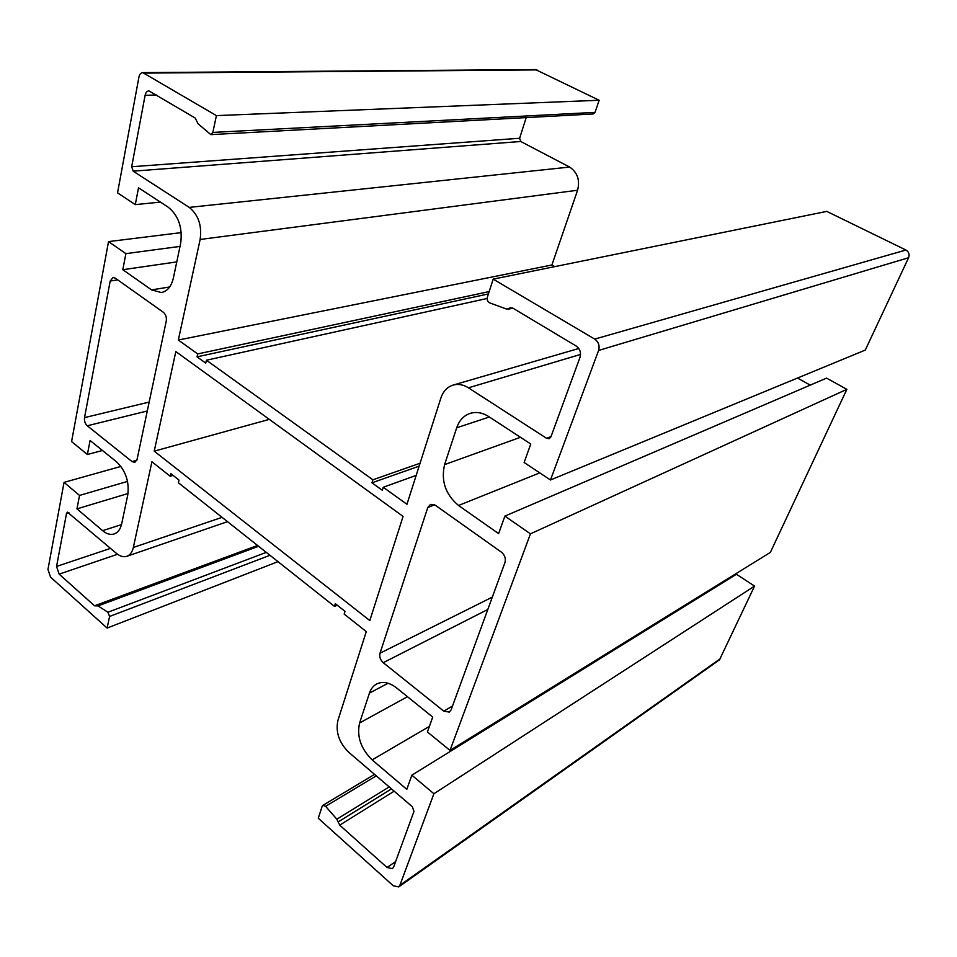 <?xml version="1.0" encoding="UTF-8"?>
<svg xmlns="http://www.w3.org/2000/svg" width="957" height="957" viewBox="0 0 957 957"><rect width="100%" height="100%" fill="white"/><g stroke="black" fill="none" stroke-linecap="round" stroke-linejoin="round"><path stroke-width="1.44" d="M122.807 269.707L125.893 253.641L108.524 241.607L71.584 441.596L87.386 454.491L90.078 440.483L116.587 461.884C125.69 470.712 129.422 481.73 127.76 494.925L121.73 523.635C120.462 529.173 117.926 532.618 114.098 533.982C110.414 535.071 106.574 533.97 102.602 530.668L76.967 508.873L79.539 495.427L64.047 482.376L47.958 569.463L50.53 577.107L107.112 628.067L109.588 616.452L107.926 612.241L97.985 605.901L94.54 605.805L59.155 574.14L56.559 566.436L66.511 513.431L67.433 512.151L116.371 553.325C120.008 556.352 123.489 557.345 126.826 556.304C130.08 555.096 132.257 552.153 133.346 547.464L151.924 461.776L170.167 476.227L170.765 473.571L178.995 480.079L178.385 482.747L334.483 606.403L335.309 603.664L345.01 611.332L344.161 614.083L366.28 631.608L337.917 720.418C335.452 732.033 339.065 742.656 348.743 752.286L412.359 806.751L413.95 811.44L393.638 867.018L392.43 868.645L387.023 867.485L339.699 825.149L336.84 819.216L325.595 806.32L322.832 805.375L322.15 806.296L318.274 818.235L393.219 885.739L398.71 886.924L399.859 885.345L433.904 793.736L411.869 775.194L406.797 789.346L372.153 759.894C360.825 748.709 356.638 736.4 359.605 722.966L369.438 693.095C370.861 688.837 373.278 685.798 376.663 683.968C382.74 681.097 389.391 682.413 396.593 687.916L432.731 717.092L427.396 731.961L450.005 750.408L530.465 533.839L504.889 516.11L498.609 533.611L458.547 505.475C445.495 494.482 440.842 480.869 444.586 464.612L456.692 427.791C459.24 420.422 463.714 415.625 470.138 413.388C476.239 411.546 482.436 412.599 488.728 416.57L530.764 444.024L524.125 462.506L550.478 479.983L598.603 350.441C599.872 345.704 598.568 341.936 594.716 339.101L493.202 279.133L487.34 297.22C486.802 299.852 487.603 301.73 489.721 302.879L506.636 309.099L510.763 307.771L512.892 308.154L576.186 346.027C579.978 348.838 581.258 352.583 580.038 357.248L550.921 436.882L549.222 438.677L546.543 438.294L468.428 387.812C463.296 384.594 458.188 383.685 453.128 385.073C447.242 386.963 443.151 391.305 440.854 398.112L406.952 504.279L383.243 487.257L382.31 490.283L371.962 482.818L372.871 479.804L206.425 360.215L205.755 363.122L197.034 356.841L197.692 353.934L178.337 340.034L200.145 239.465C202.047 225.565 198.422 214.87 189.235 207.394L133.19 171.171L131.683 166.733L145.117 95.305C145.727 92.542 146.995 91.071 148.921 90.891L195.168 118.01L198.099 123.812L210.851 134.626L212.837 132.413L216.414 115.606L142.784 72.624C140.835 72.792 139.543 74.287 138.921 77.098L117.544 192.847L135.284 204.619L138.514 187.799L168.36 207.298C178.612 215.744 182.703 227.79 180.646 243.461L173.384 277.985C171.375 286.418 167.379 291.263 161.386 292.531L151.565 289.899L122.807 269.707L176.77 261.907M135.284 204.619L160.417 202.106M125.893 253.641L180.024 246.404M108.524 241.607L181.256 232.611M501.408 552.153C504.806 555.048 505.99 558.517 504.961 562.549L451.094 709.879L449.335 712.092L443.749 711.123L383.243 662.687C380.3 659.923 379.223 656.765 380.013 653.212L427.779 507.509L430.518 504.387L435.279 505.224L501.408 552.153M110.199 281.047L113.022 277.506L115.271 278.152L163.276 312.221C165.764 314.386 166.757 317.317 166.267 321.026L137.054 459.504L134.853 462.375L132.03 461.597L87.278 425.781C85.077 423.652 84.156 420.936 84.527 417.623L110.199 281.047L117.747 279.911M403.076 516.397L369.809 620.555L154.233 451.166L175.825 351.566L403.076 516.397M87.386 454.491L102.471 450.484M76.967 508.873L128.023 493.513M79.539 495.427L127.532 481.407M64.047 482.376L120.917 466.43M411.869 775.194L736.412 574.26L754.559 586.091L433.904 793.736M724.425 580.791L725.119 581.258M450.005 750.408L770.361 552.404L846.861 389.332L530.465 533.839M550.478 479.983L865.272 350.083L908.6 257.72C909.76 254.418 908.875 251.858 905.932 250.028L826.764 211.389L493.202 279.133M797.528 378.039L810.22 385.133M504.889 516.11L826.573 378.123L846.861 389.332M210.851 134.626L593.137 113.979L595.027 112.376L599.154 100.258L535.489 69.562L142.784 72.624M554.785 266.62L551.902 264.981L577.585 190.24C580.109 180.048 577.442 172.32 569.606 167.056L520.74 141.492L519.627 138.251L526.194 117.603M398.71 886.924L719.508 659.816L754.559 586.091M154.233 451.166L269.312 419.369M170.167 476.227L173.05 475.378M334.483 606.403L337.235 605.183M383.243 487.257L416.175 475.39M371.962 482.818L419.118 466.167M372.871 479.804L420.051 463.248M206.425 360.215L487.125 298.476M197.034 356.841L488.405 293.931M197.692 353.934L489.171 291.586M178.337 340.034L551.902 264.981M216.414 115.606L599.154 100.258M107.112 628.067L277.985 561.651M151.565 289.899L169.652 286.968M102.602 530.668L121.503 524.603M372.153 759.894L429.406 726.363M359.605 722.966L407.467 696.696M369.438 693.095L388.075 683.238M456.692 427.791L489.374 416.989M444.586 464.612L520.464 437.301M458.547 505.475L539.76 472.878M399.859 885.345L720.597 658.5M598.603 350.441L908.6 257.72M132.03 461.597L136.851 460.245M87.278 425.781L147.294 410.984M84.527 417.623L149.172 402.072M383.243 662.687L487.807 609.477M380.013 653.212L492.329 597.108M427.779 507.509L434.634 504.817M133.346 547.464L222.06 517.342M387.023 867.485L395.612 861.611M339.699 825.149L394.176 791.188M338.084 821.979L391.485 788.879M336.84 819.216L389.188 786.917M325.595 806.32L376.28 775.864M594.716 339.101L905.932 250.028M509.483 308.489L512.222 307.843M546.543 438.294L551.005 436.655M468.428 387.812L580.552 354.437M443.749 711.123L452.494 706.063M200.145 239.465L577.585 190.24M189.235 207.394L569.606 167.056M133.19 171.171L520.74 141.492M131.683 166.733L519.627 138.251M145.117 95.305L156.769 95.03M212.837 132.413L595.027 112.376M144.459 73.103L536.985 69.897M109.588 616.452L269.958 555.287M107.926 612.241L266.273 552.368M97.985 605.901L258.593 546.28M94.54 605.805L257.541 545.454M59.155 574.14L117.555 554.259M56.559 566.436L110.569 548.361M66.511 513.431L68.928 512.713M126.826 556.304L227.515 521.661M322.832 805.375L374.558 774.392M508.203 309.207L512.832 308.118M453.128 385.073L578.782 348.492M96.824 605.697L258.103 545.897"/></g></svg>
